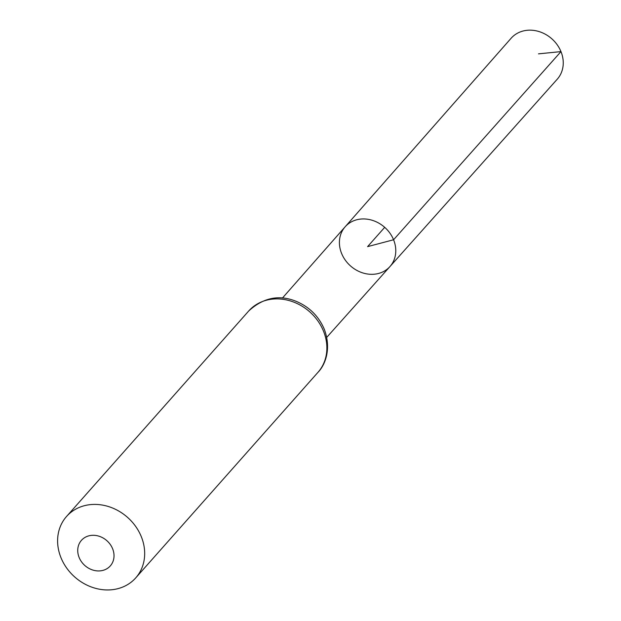 <?xml version="1.0" encoding="UTF-8"?>
<svg xmlns="http://www.w3.org/2000/svg" width="621" height="621" viewBox="0 0 621 621"><rect width="100%" height="100%" fill="white"/><g stroke="black" fill="none" stroke-linecap="round" stroke-linejoin="round"><path stroke-width="0.93" d="M393.574 239.768A29.955 25.779 -138.4 0 0 345.129 226.82A29.955 25.779 -138.4 0 0 350.492 265.92A29.955 25.779 -138.4 0 0 389.957 266.556A29.955 25.779 -138.4 0 0 393.574 239.768A29.955 25.779 -138.4 0 0 345.129 226.82L511.099 38.277A30.84 26.548 -138.4 0 1 560.973 51.605A30.84 26.548 -138.4 0 1 557.247 79.201L389.957 266.556A29.955 25.779 -138.4 0 0 393.574 239.768M112.595 548.7A19.274 16.588 41.6 0 1 93.616 570.28A19.274 16.588 41.6 0 1 81.413 540.371A19.274 16.588 41.6 0 1 112.595 548.7M141.262 536.575A46.264 39.822 41.6 0 1 135.751 577.872A46.264 39.822 41.6 0 1 74.722 576.979A46.264 39.822 41.6 0 1 66.525 516.493A46.264 39.822 41.6 0 1 141.262 536.575M384.694 227.34L367.593 246.63L393.574 239.768L560.973 51.605L538.5 53.856M323.463 331.063A46.264 39.822 41.6 0 1 317.952 372.352C325.109 365.187 331.73 348.909 324.232 329.114C318.674 316.213 309.382 306.984 296.364 301.418C279.248 294.37 263.366 297.56 248.726 310.974A46.264 39.822 41.6 0 1 323.463 331.063M326.747 337.35L389.957 266.556M282.423 298.057L345.129 226.82M135.751 577.872L317.952 372.352M66.525 516.493L248.726 310.974"/></g></svg>
